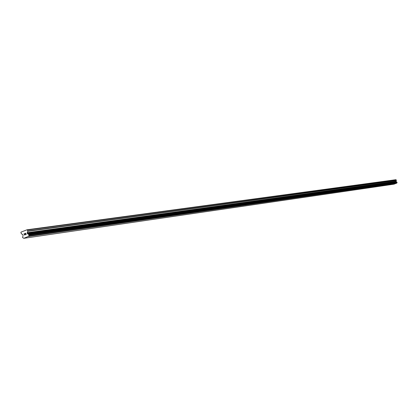 <?xml version="1.0" encoding="UTF-8"?>
<svg xmlns="http://www.w3.org/2000/svg" width="418" height="418" viewBox="0 0 418 418"><rect width="100%" height="100%" fill="white"/><g stroke="black" fill="none" stroke-linecap="round" stroke-linejoin="round"><path stroke-width="0.63" d="M26.094 234.409L25.921 233.902L26.094 234.409L25.514 234.634L26.094 234.409M25.921 233.902L25.608 234.023L25.921 233.902M25.576 233.939L25.89 233.819L25.576 233.939M25.89 233.819L25.723 233.312L25.895 233.819M25.723 233.312L25.143 233.537L25.723 233.312M25.77 233.197L25.117 233.453L25.77 233.202L26.198 234.461L25.545 234.717M24.986 234.571L24.662 235.062M24.328 234.634L24.406 234.331L24.328 234.634M24.406 234.331L24.605 233.746L24.406 234.331M24.605 233.746L23.988 233.986L24.605 233.746M24.735 233.605L23.962 233.902L24.735 233.605L24.396 234.754L24.923 234.801L24.521 234.958M26.998 229.79L21.104 232.089L20.9 232.586L21.417 233.782L22.87 234.681L23.058 235.553L22.582 237.56L23.863 238.302L28.685 236.264L396.828 183.058L397.09 182.483L396.118 181.668L396.353 180.33L395.919 179.698L26.998 229.79L27.452 230.031L396.175 179.824M27.452 230.031L27.776 231.306L27.196 232.998L27.578 233.798L29.009 234.623L28.685 236.264M396.875 182.117L28.743 234.456L396.875 182.117M23.863 238.302L394.096 184.155L396.828 183.058M28.602 236.463L396.781 183.162M28.717 236.113L396.849 182.979M28.022 234.075L396.468 181.924M27.912 233.975L396.405 181.872M29.035 235.329L397.032 182.572M29.103 235.25L397.069 182.53M29.14 235.162L397.09 182.483M29.14 235.01L397.095 182.405M29.009 234.623L397.022 182.206M28.915 234.514L396.969 182.149M28.842 234.472L396.928 182.128M27.578 233.798L396.217 181.783M27.389 233.573L396.118 181.668M27.196 232.998L396.008 181.37M27.207 232.701L396.018 181.213M27.776 231.306L396.348 180.482M27.787 231.008L396.353 180.33"/></g></svg>
